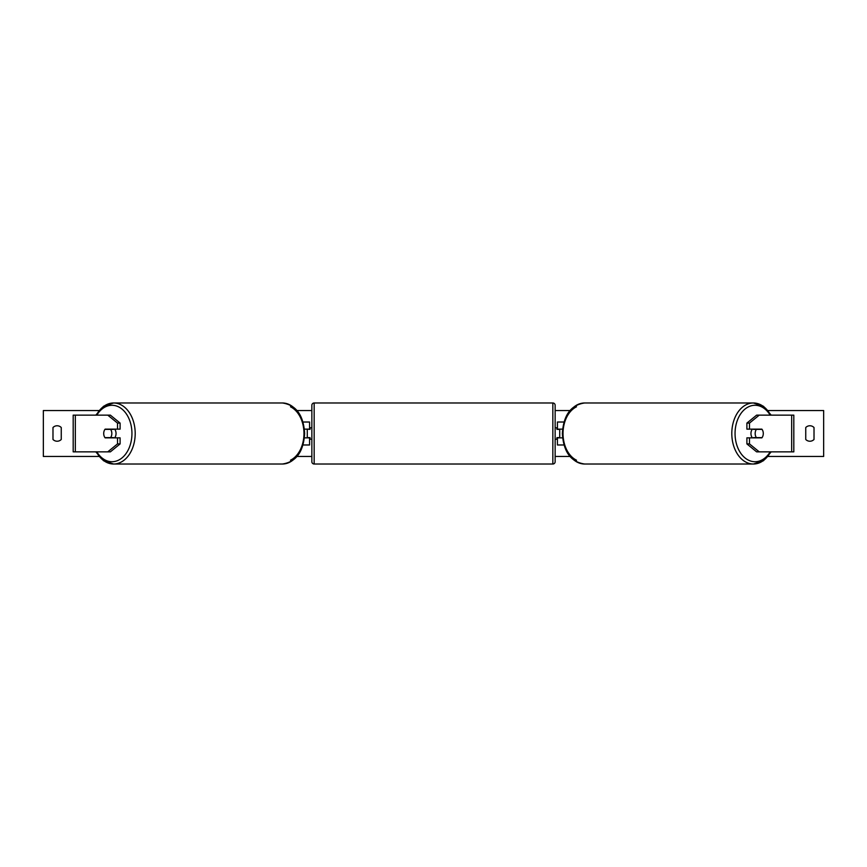 <?xml version="1.0" encoding="UTF-8"?>
<svg xmlns="http://www.w3.org/2000/svg" width="867" height="867" viewBox="0 0 867 867"><rect width="100%" height="100%" fill="white"/><g stroke="black" fill="none" stroke-linecap="round" stroke-linejoin="round"><path stroke-width="1.3" d="M303.017 444.977L309.573 444.977L309.573 437.857L304.415 437.857M309.573 429.371L309.573 422.023L303.017 422.023M307.276 429.143L310.028 429.371L310.028 427.767L311.86 427.767M307.276 429.371L307.276 437.857M304.415 429.143L309.573 429.143M120.101 423.085L117.511 423.085L107.768 415.141L110.369 415.141L120.101 423.085L120.101 429.143L105.135 429.143A5.733 4.053 -90 0 0 103.715 433.5A5.733 4.053 -90 0 0 105.135 437.857L117.511 437.857L117.511 443.915L120.101 443.915L120.101 437.857L117.511 437.857M120.101 443.915L110.369 451.859L73.186 451.859L73.186 415.141L107.768 415.141M117.511 429.143L117.511 423.085M107.768 451.859L117.511 443.915M749.489 429.143L749.489 423.085L759.232 415.141L756.631 415.141L746.899 423.085L746.899 429.143L761.865 429.143A5.733 4.053 -90 0 1 763.285 433.5A5.733 4.053 -90 0 1 761.865 437.857L749.489 437.857L749.489 443.915L746.899 443.915L746.899 437.857L749.489 437.857M746.899 443.915L756.631 451.859L793.814 451.859L793.814 415.141L759.232 415.141M746.899 423.085L749.489 423.085M759.232 451.859L749.489 443.915M563.983 444.977L557.427 444.977L557.427 437.857L562.585 437.857M557.427 429.371L557.427 422.023L563.983 422.023M559.724 429.143L559.724 437.857M562.585 429.143L557.427 429.143M314.157 402.982L314.157 464.018A2.298 2.298 0 0 1 311.86 461.732L311.86 405.268A2.298 2.298 0 0 1 314.157 402.982L552.843 402.982A2.298 2.298 0 0 1 555.14 405.268L555.14 461.732A2.298 2.298 0 0 1 552.843 464.018L552.843 402.982M314.157 464.018L552.843 464.018M311.86 439.233L310.028 439.233L310.028 437.629L307.276 437.629M559.724 429.371L556.972 429.371L556.972 427.767L555.14 427.767L555.14 439.233L556.972 439.233L556.972 437.629L559.724 437.629M555.14 461.732L555.14 439.233M555.14 427.767L555.14 405.268M110.586 437.629L104.95 437.629A5.733 4.053 90 0 1 103.715 433.5A5.733 4.053 90 0 1 104.95 429.371L110.586 429.371A5.733 4.053 90 0 1 111.832 433.5A5.733 4.053 90 0 1 110.586 437.629L113.512 437.629A5.733 4.053 90 0 1 113.328 437.857M114.628 429.143A5.733 4.053 90 0 1 116.048 433.5A5.733 4.053 90 0 1 114.628 437.857M113.328 429.143A5.733 4.053 90 0 1 113.512 429.371L110.586 429.371M814.015 439.471A5.733 5.733 0 0 1 805.746 439.471L805.746 427.529A5.733 5.733 0 0 1 814.015 427.529L814.015 439.471M57.124 441.227A5.733 5.733 0 0 0 61.254 439.471L61.254 427.529A5.733 5.733 0 0 0 52.985 427.529L52.985 439.471A5.733 5.733 0 0 0 57.124 441.227M98.903 456.454L43.35 456.454L43.35 410.546L98.903 410.546M768.097 410.546L823.65 410.546L823.65 456.454L768.097 456.454M569.901 456.454L555.14 456.454M311.86 456.454L297.099 456.454M569.901 410.546L555.14 410.546M311.86 410.546L297.099 410.546M763.285 433.5A5.733 4.053 90 0 0 762.05 429.371L756.414 429.371A5.733 4.053 90 0 0 755.168 433.5A5.733 4.053 90 0 0 756.414 437.629L762.05 437.629A5.733 4.053 90 0 0 763.285 433.5M752.372 429.143A5.733 4.053 90 0 0 750.952 433.5A5.733 4.053 90 0 0 752.372 437.857M756.414 429.371L753.488 429.371A5.733 4.053 90 0 1 753.672 429.143M756.414 437.629L753.488 437.629A5.733 4.053 90 0 0 753.672 437.857M75.331 451.859L75.331 415.141M791.669 451.859L791.669 415.141M96.822 451.859A28.232 19.963 -90 0 0 118.909 459.976A28.232 19.963 -90 0 0 131.947 433.5A28.232 19.963 -90 0 0 118.909 407.024A28.232 19.963 -90 0 0 96.822 415.141M96.367 415.141A30.518 21.588 90 0 1 113.61 402.982A30.518 21.588 90 0 1 135.198 433.5A30.518 21.588 90 0 1 113.61 464.018A30.518 21.588 90 0 1 96.367 451.859M290.488 406.796A28.232 19.963 90 0 1 303.97 433.5A30.518 21.588 -90 0 0 282.382 402.982C296.113 404.987 303.526 415.163 304.642 433.5C303.526 451.837 296.113 462.013 282.382 464.018A30.518 21.588 -90 0 0 303.97 433.5A28.232 19.963 90 0 1 290.488 460.204M770.178 451.859A28.232 19.963 -90 0 1 748.091 459.976A28.232 19.963 -90 0 1 735.053 433.5A28.232 19.963 -90 0 1 748.091 407.024A28.232 19.963 -90 0 1 770.178 415.141M770.633 415.141A30.518 21.588 90 0 0 753.39 402.982A30.518 21.588 90 0 0 731.802 433.5A30.518 21.588 90 0 0 753.39 464.018A30.518 21.588 90 0 0 770.633 451.859M576.512 406.796A28.232 19.963 90 0 0 563.03 433.5A30.518 21.588 -90 0 1 584.618 402.982C570.887 404.987 563.474 415.163 562.358 433.5C563.474 451.837 570.887 462.013 584.618 464.018A30.518 21.588 -90 0 1 563.03 433.5A28.232 19.963 90 0 0 576.512 460.204M95.803 451.859L103.552 460.756L113.61 464.018L282.382 464.018M95.803 415.141L103.552 406.244L113.61 402.982L282.382 402.982M771.197 415.141L763.448 406.244L753.39 402.982L584.618 402.982M771.197 451.859L763.448 460.756L753.39 464.018L584.618 464.018"/></g></svg>
